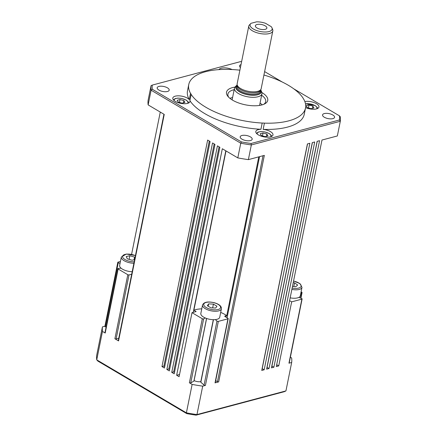<?xml version="1.0" encoding="UTF-8"?>
<svg xmlns="http://www.w3.org/2000/svg" width="437" height="437" viewBox="0 0 437 437"><rect width="100%" height="100%" fill="white"/><g stroke="black" fill="none" stroke-linecap="round" stroke-linejoin="round"><path stroke-width="0.66" d="M239.891 70.177A59.547 24.691 -168.6 0 0 232.074 69.532A8.756 3.633 -168.6 0 1 229.862 69.439A59.547 24.691 -168.6 0 0 188.762 84.516A59.547 24.691 -168.6 0 0 190.527 93.354A8.756 3.633 -168.6 0 1 191.166 94.408L189.904 100.657A8.756 3.633 -168.6 0 1 189.964 101.51A8.756 3.633 -168.6 0 1 184.359 103.738A8.756 3.633 -168.6 0 1 175.313 101.395A8.756 3.633 -168.6 0 1 172.795 98.052A8.756 3.633 -168.6 0 1 178.405 95.823A8.756 3.633 -168.6 0 1 187.446 98.167A8.756 3.633 -168.6 0 1 189.27 99.603L190.527 93.354M263.926 75.022A59.547 24.691 -168.6 0 1 288.393 85.308A59.547 24.691 -168.6 0 1 303.103 98.167A8.756 3.633 -168.6 0 0 303.737 99.221A59.547 24.691 -168.6 0 1 305.501 108.059L304.245 114.308A59.547 24.691 -168.6 0 1 263.145 129.385A8.756 3.633 -168.6 0 1 270.459 131.63A8.756 3.633 -168.6 0 1 272.978 134.978A8.756 3.633 -168.6 0 1 267.373 137.202A8.756 3.633 -168.6 0 1 258.327 134.858A8.756 3.633 -168.6 0 1 255.809 131.515A8.756 3.633 -168.6 0 1 260.933 129.292A59.547 24.691 -168.6 0 1 204.614 113.516A59.547 24.691 -168.6 0 1 189.904 100.657M304.835 101.542A8.756 3.633 -168.6 0 1 316.432 103.678A8.756 3.633 -168.6 0 1 318.95 107.021A8.756 3.633 -168.6 0 1 305.589 107.573M260.933 129.292L262.189 123.043A59.547 24.691 -168.6 0 1 205.876 107.267A59.547 24.691 -168.6 0 1 191.166 94.408M324.32 117.242A6.129 2.54 -168.6 0 1 322.555 114.898A6.129 2.54 -168.6 0 1 326.483 113.341A6.129 2.54 -168.6 0 1 332.814 114.98A6.129 2.54 -168.6 0 1 334.573 117.324A6.129 2.54 -168.6 0 1 330.651 118.88A6.129 2.54 -168.6 0 1 324.32 117.242M158.937 90.093A6.129 2.54 -168.6 0 1 157.173 87.75A6.129 2.54 -168.6 0 1 161.1 86.193A6.129 2.54 -168.6 0 1 167.431 87.832A6.129 2.54 -168.6 0 1 169.19 90.175A6.129 2.54 -168.6 0 1 165.268 91.732A6.129 2.54 -168.6 0 1 158.937 90.093M241.945 139.157A6.129 2.54 -168.6 0 1 240.181 136.814A6.129 2.54 -168.6 0 1 244.108 135.257A6.129 2.54 -168.6 0 1 250.439 136.896A6.129 2.54 -168.6 0 1 252.198 139.239A6.129 2.54 -168.6 0 1 248.276 140.796A6.129 2.54 -168.6 0 1 241.945 139.157M240.421 67.549A6.129 2.54 -168.6 0 1 239.547 65.834A6.129 2.54 -168.6 0 1 241.016 64.594M234.991 87.105A21.014 8.713 11.4 0 0 228.01 96.484A21.014 8.713 11.4 0 0 232.571 100.16A21.014 8.713 11.4 0 0 264.685 103.88A21.014 8.713 11.4 0 0 261.883 92.524M228.731 97.271A19.266 7.986 -168.6 0 1 227.934 94.042A19.266 7.986 -168.6 0 1 234.166 89.705M229.922 98.341A19.266 7.986 -168.6 0 1 232.593 97.517M258.775 156.861L226.748 315.694A21.014 8.713 11.4 0 0 224.864 314.46A21.014 8.713 11.4 0 0 220.696 312.4M201.757 308.85A21.014 8.713 11.4 0 0 193.881 310.226L226.005 150.923M236.504 85.543L235.253 86.805A14.011 5.812 11.4 0 0 234.472 88.208A14.011 5.812 11.4 0 0 242.426 95.381A14.011 5.812 11.4 0 0 257.988 96.757A14.011 5.812 11.4 0 0 261.938 93.747A14.011 5.812 11.4 0 0 261.758 92.147L261.091 90.503A13.001 5.391 -168.6 0 1 257.595 94.78A13.001 5.391 -168.6 0 1 241.666 92.906A13.001 5.391 -168.6 0 1 236.504 85.543A13.001 5.391 -168.6 0 1 237.144 85.024M265.183 25.843A5.867 2.431 -168.6 0 1 266.543 28.673A5.867 2.431 -168.6 0 1 257.054 28.006A5.867 2.431 -168.6 0 1 255.443 26.433A5.867 2.431 -168.6 0 1 258.42 24.292A5.867 2.431 -168.6 0 1 265.183 25.843M268.974 31.568A11.247 4.665 -168.6 0 1 255.186 29.945A11.247 4.665 -168.6 0 1 250.723 23.576A11.247 4.665 -168.6 0 1 251.002 23.33L256.563 21.85A11.247 4.665 -168.6 0 1 265.598 23.336L271.202 26.646A11.247 4.665 -168.6 0 1 272 27.87A11.247 4.665 -168.6 0 1 268.974 31.568M250.62 23.691L249.09 25.319A12.258 5.086 11.4 0 0 248.784 26.067A12.258 5.086 11.4 0 0 255.749 32.343A12.258 5.086 11.4 0 0 269.361 33.551A12.258 5.086 11.4 0 0 272.819 30.912A12.258 5.086 11.4 0 0 272.661 29.514L272 27.87M272.819 30.912L261.168 88.711A12.258 5.086 -168.6 0 1 260.955 89.301A12.258 5.086 -168.6 0 1 257.71 91.349A12.258 5.086 -168.6 0 1 244.775 90.383A12.258 5.086 -168.6 0 1 237.1 84.494A12.258 5.086 -168.6 0 1 237.133 83.866L248.784 26.067M260.955 89.301L260.381 90.383A11.908 4.938 -168.6 0 1 257.229 92.371A11.908 4.938 -168.6 0 1 244.665 91.431A11.908 4.938 -168.6 0 1 237.209 85.712L237.1 84.494M291.867 289.403A9.63 3.993 11.4 0 0 298.449 289.622A9.63 3.993 11.4 0 0 301.994 287.371L300.29 295.805A9.63 3.993 -168.6 0 1 298.886 297.384A9.63 3.993 -168.6 0 1 290.168 297.837M219.718 317.246A9.63 3.993 -168.6 0 1 219.445 317.885A9.63 3.993 -168.6 0 1 215.354 319.611A9.63 3.993 -168.6 0 1 205.253 317.95A9.63 3.993 -168.6 0 1 200.834 313.438L202.533 305.004A9.63 3.993 11.4 0 0 209.585 310.439A9.63 3.993 11.4 0 0 221.144 309.451A9.63 3.993 11.4 0 0 221.417 308.812L219.718 317.246M260.233 133.733L263.036 132.99L266.881 134.061L267.925 135.88L265.122 136.628L261.277 135.552L260.233 133.733M262.451 135.88L263.036 132.99M266.881 134.061L266.433 136.278M177.22 100.27L180.022 99.527L183.868 100.597L184.911 102.416L182.109 103.159L178.263 102.089L177.22 100.27M179.438 102.416L180.022 99.527M183.868 100.597L183.42 102.81M200.818 381.61A5.255 2.18 -168.6 0 1 194.094 380.567M207.367 305.736L208.624 303.884L213.42 304.114L216.96 306.195L215.703 308.052L210.913 307.823L207.367 305.736M208.154 306.2L208.624 303.884M213.42 304.114L212.655 307.905M293.216 282.712L294.565 282.848L297.657 285.033L295.833 286.71L292.479 286.372M293.828 286.508L294.565 282.848M301.093 291.845L301.803 292.266A0.874 0.361 -168.6 0 1 302.054 292.599A0.874 0.361 -168.6 0 1 301.634 292.817L300.88 292.883M298.886 297.384L301.683 298.537A0.874 0.361 -168.6 0 1 302.114 298.957A0.874 0.361 -168.6 0 1 301.869 299.148L291.648 301.863L289.6 300.651M134.629 259.638L132.111 260.239L127.347 258.835L126.206 256.574L129.827 255.711L134.591 257.114L134.984 257.896M132.198 271.699A9.63 3.993 -168.6 0 1 121.082 268.198A9.63 3.993 -168.6 0 1 119.634 265.445L121.339 257.011A9.63 3.993 11.4 0 0 123.879 260.55A9.63 3.993 11.4 0 0 133.902 263.265M129.095 259.349L129.827 255.711M134.591 257.114L134.055 259.775M260.703 89.771A13.001 5.391 -168.6 0 1 261.091 90.503M131.586 254.372L160.275 112.074M131.695 274.196L129.024 274.911A0.874 0.361 -168.6 0 1 127.806 274.709L118.121 268.984A0.874 0.361 -168.6 0 1 117.87 268.651A0.874 0.361 -168.6 0 1 118.296 268.433L121.082 268.198M118.782 338.249L116.111 338.959A0.874 0.361 -168.6 0 1 114.893 338.757L127.806 274.709M114.893 338.757L118.558 340.926A0.874 0.361 -168.6 0 1 118.307 340.592L163.946 114.243M161.969 366.588L207.646 140.069L210.088 141.517L164.416 368.03L161.969 366.588L163.913 366.069L209.285 141.042M164.716 366.545L163.913 366.069M166.863 369.478L212.535 142.959L214.982 144.407L169.31 370.92L166.863 369.478L168.802 368.959L214.179 143.931M169.605 369.434L168.802 368.959M171.752 372.368L217.429 145.849L219.871 147.296L174.199 373.815L171.752 372.368L173.697 371.854L219.068 146.821M174.5 372.329L173.697 371.854M179.536 374.487L176.646 375.257L222.318 148.744L237.799 157.894L240.76 143.21A96.32 39.942 11.4 0 0 251.335 144.942L340.308 121.273A96.32 39.942 11.4 0 0 340.265 116.734L339.445 115.827A95.271 39.51 -168.6 0 1 339.483 119.973L251.067 143.5L251.335 144.942L248.374 159.631L264.341 155.381L218.669 381.894A0.874 0.361 -168.6 0 1 217.451 381.698L215.681 380.654M193.236 312.329L225.809 150.803M226.748 315.694A0.874 0.361 11.4 0 0 226.213 315.711L225 316.033A0.874 0.361 11.4 0 0 224.755 316.224A0.874 0.361 11.4 0 0 225.006 316.557L227.939 318.294A0.874 0.361 -168.6 0 1 228.19 318.628A0.874 0.361 -168.6 0 1 227.945 318.813L218.336 321.37A0.874 0.361 -168.6 0 1 216.976 321.075L215.354 319.611M228.19 318.628L215.277 382.675A0.874 0.361 -168.6 0 1 215.026 382.867L227.945 318.813M264.172 369.789L261.747 370.434L307.419 143.92L309.849 143.27L264.172 369.789L262.107 368.664M262.216 368.631L307.533 143.888M269.028 368.5L266.603 369.145L312.275 142.626L314.7 141.981L269.028 368.5L266.958 367.37M267.073 367.342L312.389 142.599M273.884 367.206L271.453 367.85L317.131 141.337L319.556 140.692L273.884 367.206L271.814 366.08M271.923 366.048L317.24 141.304M276.687 364.704L278.735 365.916L276.31 366.561L321.982 140.042L337.348 135.956L340.308 121.273L339.483 119.973M278.735 365.916L291.648 301.863M302.114 298.957L289.201 363.01A0.874 0.361 -168.6 0 1 288.95 363.196L301.869 299.148M120.038 263.451L118.247 262.713A0.874 0.361 -168.6 0 1 117.815 262.293A0.874 0.361 -168.6 0 1 118.061 262.102L120.437 261.473M106.087 327.078L105.328 326.761A0.874 0.361 -168.6 0 1 104.896 326.341L117.815 262.293M102.466 331.415A96.32 39.942 -168.6 0 1 102.427 326.876L96.692 355.308A96.32 39.942 -168.6 0 0 96.735 359.848L97.828 361.06L186.736 413.61A94.922 39.363 11.4 0 0 196.109 415.15L284.34 391.678L285.94 390.907L196.967 414.576A96.32 39.942 -168.6 0 1 186.391 412.839L96.735 359.848L102.466 331.415L105.208 333.032A0.874 0.361 -168.6 0 1 104.956 332.699L117.87 268.651M176.646 375.257L179.088 376.705L192.007 312.657L196.131 311.559L193.881 310.226M205.253 317.95L203.653 318.884A0.874 0.361 -168.6 0 1 202.298 318.742L192.007 312.657M206.614 318.48L194.017 380.955A0.874 0.361 -168.6 0 1 193.902 381.091L190.74 382.938A0.874 0.361 -168.6 0 1 189.385 382.79L202.298 318.742M196.109 415.15L196.967 414.576L202.697 386.144L205.417 385.423A0.874 0.361 -168.6 0 1 204.063 385.123L200.856 382.233A0.874 0.361 -168.6 0 1 200.741 381.998L213.305 319.693M251.067 143.5A95.271 39.51 -168.6 0 1 241.399 141.91L152.3 89.246A95.271 39.51 -168.6 0 1 152.262 85.1L151.06 85.674L148.099 100.363A96.32 39.942 11.4 0 0 148.138 104.896L164.236 114.412L118.558 340.926M151.06 85.674A96.32 39.942 11.4 0 0 151.104 90.213L240.76 143.21L241.399 141.91M148.138 104.896L151.104 90.213L152.3 89.246M189.27 99.603A59.547 24.691 -168.6 0 1 187.5 90.765L188.762 84.516M262.189 123.043A8.756 3.633 -168.6 0 1 264.401 123.136L263.145 129.385M305.501 108.059A59.547 24.691 -168.6 0 1 264.401 123.136M260.059 103.056A19.266 7.986 -168.6 0 1 262.205 104.853M261.637 95.244A19.266 7.986 -168.6 0 1 265.701 101.657A19.266 7.986 -168.6 0 1 263.719 104.328M237.799 157.894A96.32 39.942 11.4 0 0 248.374 159.631M264.62 71.597L282.275 82.03M293.724 88.798L339.445 115.827M152.262 85.1L240.678 61.573A95.271 39.51 -168.6 0 1 241.601 61.704M218.959 69.609A8.756 3.633 -168.6 0 1 232.102 69.532M202.697 386.144A96.32 39.942 -168.6 0 1 192.127 384.413L189.385 382.79M186.736 413.61L186.391 412.839L192.127 384.413M102.427 326.876L104.924 326.21M290.37 357.193L291.632 357.936A96.32 39.942 -168.6 0 1 291.67 362.475L288.95 363.196M285.94 390.907L291.67 362.475M218.669 381.894L215.026 382.867M312.854 106.109L313.897 107.928L311.095 108.671L307.249 107.6L306.2 105.781L309.008 105.038L312.854 106.109L312.406 108.321M308.424 107.928L309.008 105.038M305.507 103.88A7.003 2.906 -168.6 0 1 314.902 105.563A7.003 2.906 -168.6 0 1 316.585 108.879M260.528 90.104L260.321 91.142A11.908 4.938 -168.6 0 1 256.961 93.704A11.908 4.938 -168.6 0 1 240.394 90.983A11.908 4.938 -168.6 0 1 236.969 86.433L237.182 85.401M260.534 90.088A12.607 5.228 -168.6 0 1 254.678 95.047A12.607 5.228 -168.6 0 1 239.782 91.737A12.607 5.228 -168.6 0 1 237.176 85.379M134.186 261.85A8.582 3.556 -168.6 0 1 124.818 259.436A8.582 3.556 -168.6 0 1 125.184 254.383A8.582 3.556 -168.6 0 1 135.437 255.645M293.549 281.062A8.582 3.556 -168.6 0 1 299.345 283.373A8.582 3.556 -168.6 0 1 297.996 288.234A8.582 3.556 -168.6 0 1 292.14 288.038M210.033 309.117A8.582 3.556 -168.6 0 1 203.997 303.699A8.582 3.556 -168.6 0 1 214.294 302.819A8.582 3.556 -168.6 0 1 220.335 308.232A8.582 3.556 -168.6 0 1 210.033 309.117M174.259 100.679A7.003 2.906 -168.6 0 1 176.177 98.451A7.003 2.906 -168.6 0 1 185.922 100.051A7.003 2.906 -168.6 0 1 187.599 103.367M257.273 134.143A7.003 2.906 -168.6 0 1 259.185 131.914A7.003 2.906 -168.6 0 1 268.93 133.514A7.003 2.906 -168.6 0 1 270.612 136.83M105.208 333.032L118.121 268.984M116.111 338.959L129.024 274.911M205.417 385.423L218.336 321.37M224.908 316.492L225 316.033M225.929 317.109L226.213 315.711M227.054 317.77L259.54 156.659M217.451 381.698L263.014 155.736M300.569 298.078L301.634 292.817M105.328 326.761L118.247 262.713M190.74 382.938L203.653 318.884M193.902 381.091L206.537 318.453M200.856 382.233L213.464 319.693M204.063 385.123L216.976 321.075M317.639 108.474L317.24 107.42L315.192 105.59L305.479 103.744M261.938 93.747L259.583 105.426M250.723 23.576L250.325 23.98M135.459 255.53L126.342 254.044L121.339 257.011M293.566 280.969L299.951 283.591L301.994 287.371M221.417 308.812C221.586 306.233 219.243 304.212 214.387 302.743C207.865 301.246 203.915 302 202.533 305.004M188.653 102.963L188.254 101.914L186.206 100.078L181.705 98.429L177.93 98.09L175.221 98.565L173.44 99.898M271.667 136.431L271.268 135.377L269.219 133.542L264.713 131.892L260.944 131.553L258.234 132.034L256.453 133.361M234.472 88.208L232.113 99.887M300.924 298.225L302.054 292.599"/></g></svg>

